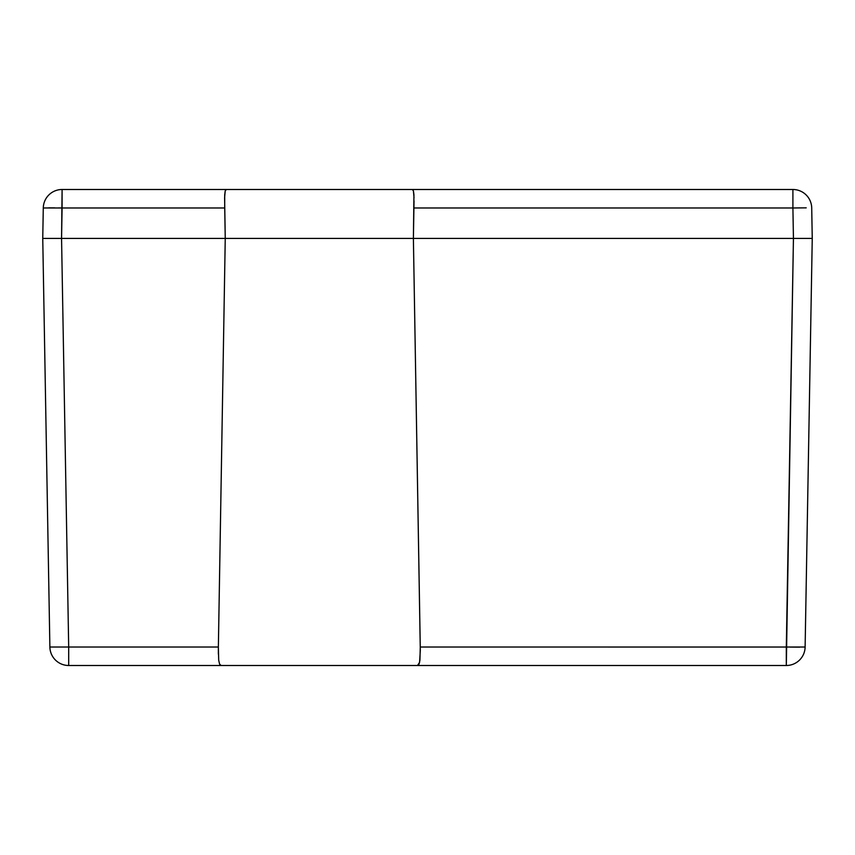 <?xml version="1.0" encoding="UTF-8"?>
<svg xmlns="http://www.w3.org/2000/svg" width="855" height="855" viewBox="0 0 855 855"><rect width="100%" height="100%" fill="white"/><g stroke="black" fill="none" stroke-linecap="round" stroke-linejoin="round"><path stroke-width="1.28" d="M805.121 647.011L812.25 238.417L793.44 238.417L786.311 647.011L805.121 647.011L786.311 647.011L786.311 665.5A18.81 18.81 0 0 0 805.121 647.011A18.81 18.81 0 0 1 786.311 665.5L793.44 238.417L812.25 238.417L805.121 647.011M806.212 207.851L792.906 207.989L793.44 238.417L812.25 238.417L811.716 207.989L812.25 238.417L413.393 238.417L420.265 647.011L419.933 660.178L419.046 664.132L417.475 665.5L68.689 665.5A18.81 18.81 0 0 1 49.879 647.011L68.689 647.011L61.56 238.417L42.75 238.417L49.879 647.011L218.367 647.011L225.25 238.417L61.56 238.417L68.689 647.011L49.879 647.011A18.81 18.81 0 0 0 68.689 665.5L68.689 647.011L68.689 665.5L221.167 665.5L219.596 664.143L218.698 660.188L218.367 647.011L225.25 238.417L42.75 238.417L61.56 238.417L62.094 207.989L43.284 207.989L42.75 238.417L43.284 207.989L54.891 207.883L48.788 207.851M786.311 647.011L420.265 647.011L788.15 647.043M49.879 647.011L42.75 238.417L413.393 238.417L420.307 650.666L419.57 662.454L417.475 665.5L786.311 665.5L221.167 665.5L219.596 664.143L218.698 660.188L218.367 647.011L68.689 647.011M793.44 238.417L413.393 238.417L793.44 238.417L792.906 207.989L413.916 207.989L413.393 238.417L793.44 238.417M406.232 238.417L232.41 238.417L406.232 238.417M789.977 647.075L799.607 647.149M218.367 654.171L218.367 647.011M800.109 207.883L792.906 207.989L800.109 207.883M62.094 207.989L60.245 207.957L62.094 207.989L62.094 189.5A18.81 18.81 0 0 0 43.284 207.989A18.81 18.81 0 0 1 62.094 189.5L61.56 238.417L225.25 238.417L224.715 207.989L62.094 207.989L224.715 207.989L224.694 194.865L225.218 190.879L226.383 189.5L62.094 189.5L412.249 189.5L413.425 190.879L414.023 197.665M58.429 207.925L60.245 207.957M811.716 207.989A18.81 18.81 0 0 0 792.906 189.5L792.906 207.989L792.906 189.5A18.81 18.81 0 0 1 811.716 207.989M413.948 194.865L413.393 238.417L225.25 238.417L224.609 197.665L225.218 190.879L226.383 189.5L412.249 189.5L413.425 190.879L413.948 194.865M414.023 200.85L413.916 207.989L792.906 207.989M792.906 189.5L412.249 189.5L792.906 189.5"/></g></svg>
